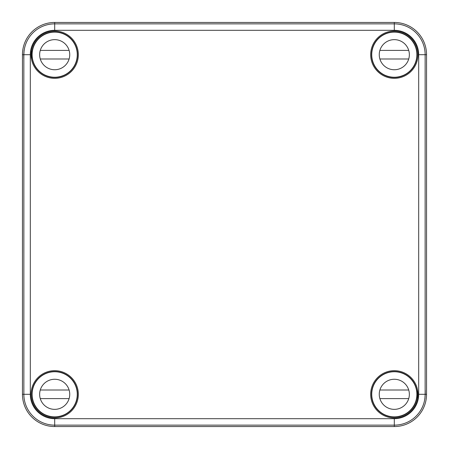 <?xml version="1.0" encoding="UTF-8"?>
<svg xmlns="http://www.w3.org/2000/svg" width="449" height="449" viewBox="0 0 449 449"><rect width="100%" height="100%" fill="white"/><g stroke="black" fill="none" stroke-linecap="round" stroke-linejoin="round"><path stroke-width="0.67" d="M425.242 394.306C424.816 400.407 424.793 400.407 425.158 394.306C425.186 388.694 425.214 388.694 425.242 394.306C424.816 400.407 424.793 400.407 425.158 394.306C425.186 388.694 425.214 388.694 425.242 394.306L426.55 394.306A32.244 32.244 0 0 1 394.306 426.55L54.694 426.55A32.244 32.244 0 0 1 22.45 394.306L30.308 394.306A24.386 24.386 0 0 0 54.694 418.692L54.694 426.55M417.901 394.306C417.362 400.407 417.346 400.407 417.845 394.306C417.346 388.211 417.362 388.211 417.901 394.306C417.362 400.407 417.346 400.407 417.845 394.306C417.346 388.211 417.362 388.211 417.901 394.306M31.155 54.694C31.655 60.795 31.638 60.795 31.099 54.694C31.638 48.593 31.655 48.593 31.155 54.694C31.655 60.795 31.638 60.795 31.099 54.694C31.638 48.593 31.655 48.593 31.155 54.694M30.308 394.306L30.308 54.694L23.859 54.694C23.814 60.306 23.786 60.306 23.758 54.694C23.786 60.306 23.814 60.306 23.842 54.694C24.212 48.593 24.184 48.593 23.758 54.694C24.184 48.593 24.212 48.593 23.842 54.694L23.859 394.306A30.835 30.835 0 0 0 54.694 425.141L394.306 425.141L394.306 426.55M31.952 392.853A22.787 22.787 0 0 1 62.276 372.822A22.787 22.787 0 0 1 56.147 417.048A22.787 22.787 0 0 1 31.952 392.853L32.16 393.055M78.334 394.306A23.645 23.645 0 0 1 54.694 417.952A23.645 23.645 0 0 1 31.048 394.306A23.645 23.645 0 0 1 54.694 370.666A23.645 23.645 0 0 1 78.334 394.306M37.497 69.314L36.958 69A22.787 22.787 0 0 0 77.475 54.694A22.787 22.787 0 0 0 69 36.958L69.314 37.497M78.334 54.694A23.645 23.645 0 0 1 54.694 78.334A23.645 23.645 0 0 1 31.048 54.694A23.645 23.645 0 0 1 54.694 31.048A23.645 23.645 0 0 1 78.334 54.694M32.16 55.945L31.952 56.147A22.787 22.787 0 0 1 56.147 31.952L55.945 32.16M416.84 393.055L417.048 392.853A22.787 22.787 0 0 1 392.853 417.048L393.055 416.84M417.952 394.306A23.645 23.645 0 0 1 394.306 417.952A23.645 23.645 0 0 1 370.666 394.306A23.645 23.645 0 0 1 394.306 370.666A23.645 23.645 0 0 1 417.952 394.306M411.503 379.686L412.042 380A22.787 22.787 0 0 0 371.525 394.306A22.787 22.787 0 0 0 380 412.042L379.686 411.503M393.055 32.16L392.853 31.952A22.787 22.787 0 0 1 417.048 56.147L416.84 55.945M417.952 54.694A23.645 23.645 0 0 1 394.306 78.334A23.645 23.645 0 0 1 370.666 54.694A23.645 23.645 0 0 1 394.306 31.048A23.645 23.645 0 0 1 417.952 54.694M379.686 37.497L380 36.958A22.787 22.787 0 0 0 386.724 76.178A22.787 22.787 0 0 0 412.042 69L411.503 69.314M54.694 418.692L394.306 418.692A24.386 24.386 0 0 0 418.692 394.306L418.692 54.694L426.55 54.694A32.244 32.244 0 0 0 394.306 22.45L54.694 22.45A32.244 32.244 0 0 0 22.45 54.694L22.45 394.306M426.55 54.694L426.55 394.306M69.314 411.503L69 412.042M36.958 380L37.497 379.686M69.741 54.694A15.047 15.047 0 0 0 54.694 39.647A15.047 15.047 0 0 0 39.647 54.694A15.047 15.047 0 0 0 54.694 69.741A15.047 15.047 0 0 0 69.741 54.694M45.08 75.112C51.489 77.958 57.899 77.958 64.302 75.112M32.12 54.694A22.568 22.568 0 0 0 54.694 77.262A22.568 22.568 0 0 0 77.262 54.694A22.568 22.568 0 0 0 54.694 32.12A22.568 22.568 0 0 0 32.12 54.694M40.275 50.395L69.112 50.395M68.748 60.065A15.047 15.047 0 0 0 69.112 58.993L40.275 58.993M409.353 54.694A15.047 15.047 0 0 0 394.306 39.647A15.047 15.047 0 0 0 379.259 54.694A15.047 15.047 0 0 0 394.306 69.741A15.047 15.047 0 0 0 409.353 54.694M384.698 75.112C391.101 77.958 397.511 77.958 403.92 75.112M371.738 54.694A22.568 22.568 0 0 0 394.306 77.262A22.568 22.568 0 0 0 416.88 54.694A22.568 22.568 0 0 0 394.306 32.12A22.568 22.568 0 0 0 371.738 54.694M379.888 50.395L408.725 50.395M408.36 60.065A15.047 15.047 0 0 0 408.725 58.993L379.888 58.993M69.741 394.306A15.047 15.047 0 0 0 54.694 379.259A15.047 15.047 0 0 0 39.647 394.306A15.047 15.047 0 0 0 54.694 409.353A15.047 15.047 0 0 0 69.741 394.306M45.08 414.73C51.489 417.576 57.899 417.576 64.302 414.73M32.12 394.306A22.568 22.568 0 0 0 54.694 416.88A22.568 22.568 0 0 0 77.262 394.306A22.568 22.568 0 0 0 54.694 371.738A22.568 22.568 0 0 0 32.12 394.306M40.275 390.007L69.112 390.007M68.748 399.683A15.047 15.047 0 0 0 69.112 398.605L40.275 398.605M409.353 394.306A15.047 15.047 0 0 0 394.306 379.259A15.047 15.047 0 0 0 379.259 394.306A15.047 15.047 0 0 0 394.306 409.353A15.047 15.047 0 0 0 409.353 394.306M384.698 414.73C391.101 417.576 397.511 417.576 403.92 414.73M371.738 394.306A22.568 22.568 0 0 0 394.306 416.88A22.568 22.568 0 0 0 416.88 394.306A22.568 22.568 0 0 0 394.306 371.738A22.568 22.568 0 0 0 371.738 394.306M379.888 390.007L408.725 390.007M408.36 399.683A15.047 15.047 0 0 0 408.725 398.605L379.888 398.605M36.958 69A22.787 22.787 0 0 1 31.952 56.147M392.853 417.048A22.787 22.787 0 0 1 380 412.042M417.048 56.147A22.787 22.787 0 0 1 412.042 69M380 36.958A22.787 22.787 0 0 1 392.853 31.952M412.042 380A22.787 22.787 0 0 1 417.048 392.853M56.147 31.952A22.787 22.787 0 0 1 69 36.958M22.45 54.694L23.758 54.694M418.692 54.694A24.386 24.386 0 0 0 394.306 30.308L54.694 30.308A24.386 24.386 0 0 0 30.308 54.694M418.692 394.306L425.158 394.306A30.835 30.835 0 0 1 394.306 425.141L394.306 418.692M394.306 22.45L394.306 23.859A30.835 30.835 0 0 1 425.141 54.694L425.141 394.306M394.306 30.308L394.306 23.859L54.694 23.859L54.694 30.308M54.694 22.45L54.694 23.859A30.835 30.835 0 0 0 23.859 54.694"/></g></svg>
